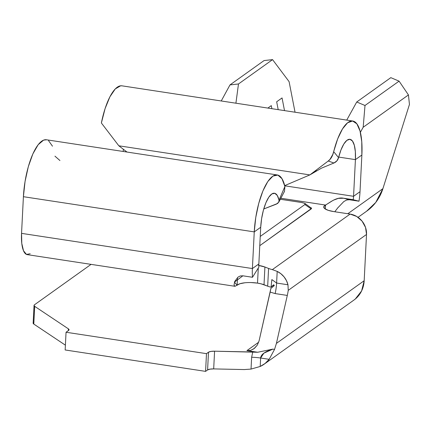 <?xml version="1.0" encoding="UTF-8"?>
<svg xmlns="http://www.w3.org/2000/svg" width="431" height="431" viewBox="0 0 431 431"><rect width="100%" height="100%" fill="white"/><g stroke="black" fill="none" stroke-linecap="round" stroke-linejoin="round"><path stroke-width="0.65" d="M258.815 265.464A15.419 4.364 -177.1 0 1 264.914 267.015L268.578 268.448L267.683 286.168A20.553 5.819 2.9 0 0 270.84 287.191L273.9 285.004L270.84 287.191A20.553 5.819 -177.1 0 1 267.683 286.168L261.073 283.824L257.522 283.124L258.288 268.017L257.522 283.124A15.419 4.364 2.9 0 0 237.125 285.3L237.519 277.526L237.125 285.3L234.459 282.111L242.879 275.808L252.496 277.273L242.879 275.808L240.347 275.942L238.031 277.111L234.685 281.529L234.022 285.112L234.981 286.303L27.261 254.64A28.78 9.272 98.7 0 1 21.55 233.365L23.409 196.698L21.55 233.365L252.394 268.551L254.252 231.883L23.409 196.698L25.057 181.44L28.333 166.614L32.869 153.894L38.154 144.714L43.585 140.123L46.596 139.789M235.913 103.203L238.483 83.97L272.564 59.623L289.093 81.637L295.036 112.216L289.093 81.637L272.564 59.623L238.483 83.97L229.987 84.907L264.068 60.566L272.564 59.623L264.068 60.566L229.987 84.907L221.243 100.967L229.987 84.907L238.483 83.97L235.913 103.203M284.514 110.611L282.052 97.939L276.67 101.781L278.2 109.646L276.67 101.781L282.052 97.939L284.514 110.611M271.88 108.687L271.288 105.627L267.861 108.073L271.288 105.627L271.88 108.687M270.151 292.083L259.106 340.759L257.388 344.978L254.473 348.334L250.794 350.317L246.915 350.613L257.668 352.256L272.559 349.169L257.668 352.256L246.915 350.613L258.697 342.203L246.915 350.613L250.794 350.317L253.902 348.765L257.388 344.978L259.106 340.759L270.873 288.425L270.151 292.083L275.145 293.576A20.553 6.621 98.7 0 0 276.605 283.043L287.978 284.778L286.464 280.624L284.061 276.869L280.91 273.739L277.198 271.401L276.605 283.043L277.198 271.401A18.501 16.712 54.5 0 1 287.978 284.778L288.237 290.359A20.553 6.621 -81.3 0 1 287.305 295.429L276.416 343.394L364.179 280.716L366.522 234.448L365.547 227.466L362.088 221.141L356.663 216.443L350.107 214.088L333.756 211.594A15.419 4.364 -177.1 0 1 323.74 206.972A15.419 4.364 -177.1 0 1 325.556 205.059L325.351 209.057L325.556 205.059L280.802 198.238L325.556 205.059L323.773 206.751L324.732 208.626L328.271 210.339L333.756 211.594L350.107 214.088L272.344 269.628L350.107 214.088A18.501 16.712 -125.5 0 1 366.522 234.448L288.237 290.359L366.522 234.448L364.179 280.716L276.416 343.394L287.305 295.429L275.145 293.576L270.151 292.083M258.417 265.399L264.914 267.015L264.014 284.735A15.419 4.364 2.9 0 0 257.522 283.124L251.074 282.558M244.824 282.779L239.878 283.754L234.981 286.303M301.969 202.565L280.269 199.257L301.894 202.554L304.906 203.427L311.645 208.351L259.774 245.675L311.236 208.922L304.879 204.547L260.243 236.43L304.879 204.547L305.293 203.976L304.906 203.427L304.879 204.547L311.236 208.922L311.257 207.801M321.504 168.138L333.96 162.999L336.897 160.855L338.561 157.627L333.68 151.669A45.993 14.821 -81.3 0 1 352.752 121.014A45.993 14.821 -81.3 0 1 361.873 155.015L360.014 191.687L353.56 196.299L284.751 185.809L353.56 196.299L355.419 159.626L361.873 155.015L360.014 191.687L353.56 196.299L355.419 159.626L361.873 155.015L361.76 141.756L360.036 131.002L356.873 123.842L352.59 120.992L347.628 122.743L342.478 128.923L337.667 138.901L332.764 154.524L329.968 159.384L328.244 161.005L333.96 162.999C336.352 161.937 337.882 160.143 338.561 157.627L333.68 151.669C332.662 156.038 330.852 159.152 328.244 161.005L309.857 174.911L118.832 145.797L309.857 174.911L328.244 161.005L333.96 162.999L321.515 168.133L309.857 174.911L284.702 185.621L309.857 174.911L316.316 170.299M352.752 121.014L121.908 85.823A45.993 14.821 98.7 0 0 101.382 122.997L118.832 145.797L126.989 152.046L118.832 145.797L101.382 122.997L105.083 108.623L109.894 96.819L115.287 88.91L120.642 85.801L122.081 85.85M123.207 151.47L123.32 149.234L123.207 151.47M355.419 159.626L338.701 157.078L355.419 159.626L355.349 151.701L354.32 145.274L352.429 140.991L349.87 139.288L346.901 140.334L343.819 144.029L340.943 149.993L338.561 157.627A27.492 8.857 -81.3 0 1 349.961 139.299A27.492 8.857 -81.3 0 1 355.419 159.626M284.007 192.237L284.465 191.59L284.913 186.499L279.035 200.14A27.492 8.857 -81.3 0 0 274.445 193.233A27.492 8.857 -81.3 0 0 260.707 227.272L261.612 218.652L263.395 210.215L265.879 202.807L268.809 197.182L271.891 193.907L274.811 193.314L277.278 195.469L279.035 200.14L284.913 186.499L281.971 178.676L277.844 175.083L272.958 176.074L267.802 181.548L262.899 190.96L258.745 203.351L255.761 217.466L254.252 231.883L260.707 227.272L258.848 263.939L252.394 268.551L254.252 231.883L260.707 227.272L258.848 263.939L252.394 268.551A28.78 9.272 98.7 0 0 252.496 277.273L258.886 267.053L252.496 277.273A28.78 9.272 -81.3 0 1 252.394 268.551L21.55 233.365L21.782 243.37L23.506 250.756L26.463 254.403L30.197 253.757M268.578 268.448A20.553 5.819 2.9 0 0 272.344 269.628L277.198 271.401L272.344 269.628A20.553 5.819 -177.1 0 1 268.578 268.448L267.683 286.168L264.014 284.735L264.914 267.015L268.578 268.448M353.716 300.213L355.3 299.006L361.593 290.952L364.179 280.716A28.78 25.995 -125.5 0 1 353.975 300.03L264.144 364.19A28.78 25.995 54.5 0 1 260.2 366.463L265.119 363.452L269.17 359.325L260.631 358.021L260.2 366.463L251.031 369.081L251.634 357.256L252.755 352.003L257.668 352.256L214.584 351.19L252.755 352.003L251.634 357.256A20.553 5.819 -177.1 0 1 260.631 358.021L269.17 359.325A28.78 25.995 54.5 0 1 264.144 364.19M258.886 267.053A10.279 3.313 -81.3 0 1 258.848 263.939A10.279 3.313 -81.3 0 0 258.886 267.053M353.56 196.299A10.279 3.313 -81.3 0 1 353.194 199.698L358.985 201.212A28.78 9.272 98.7 0 0 360.014 191.687A28.78 9.272 -81.3 0 1 358.985 201.212L353.194 199.698L343.572 198.233L349.369 199.747L358.985 201.212L349.369 199.747L343.572 198.233C336.6 196.633 329.149 203.055 325.556 205.059L333.308 200.226L338.34 198.379L343.572 198.233L353.194 199.698A10.279 3.313 -81.3 0 0 353.56 196.299M349.369 199.747L346.686 199.995L343.841 201.541L337.726 207.931L334.79 211.75L338.098 207.462M59.936 160.537L54.947 156.162M48.547 140.635L52.485 146.19M279.035 200.14L278.809 202.134L276.379 204.127L263.74 208.987L277.683 203.448L279.072 201.358L279.035 200.14M277.235 174.948L46.392 139.763A45.993 14.821 98.7 0 0 23.409 196.698L254.252 231.883A45.993 14.821 -81.3 0 1 277.235 174.948A45.993 14.821 -81.3 0 1 284.913 186.499L284.465 191.59M244.307 369.561L213.684 368.909L209.967 369.146L207.591 369.943L205.587 371.377L65.156 349.967L205.587 371.377L206.481 353.652L208.485 352.224L210.861 351.421L214.584 351.19L213.684 368.909L244.307 369.561L251.031 369.081L244.307 369.561M34.044 305.434L33.144 323.158A7.192 2.036 2.9 0 0 33.796 324.064L34.69 306.344L68.405 328.858L34.69 306.344A7.192 2.036 -177.1 0 1 34.044 305.434A7.192 2.036 -177.1 0 1 34.496 304.771L91.065 264.37L34.496 304.771L34.044 305.536L34.69 306.344L33.796 324.064L65.399 345.172L33.796 324.064L33.149 323.261L33.596 322.496M272.871 349.137L274.542 349.39L276.416 343.394L274.542 349.39L269.17 359.325L274.542 349.39L272.871 349.137L263.874 353.167L260.631 358.021L260.2 366.463L251.031 369.081L251.634 357.256A20.553 5.819 2.9 0 1 260.631 358.021C260.884 354.514 264.968 351.551 272.871 349.137M271.164 286.567L271.115 286.911L271.482 286.653L271.115 286.911L271.842 279.579L276.605 283.043L287.978 284.778L288.237 290.359A20.553 6.621 -81.3 0 1 287.305 295.429L275.145 293.576A20.553 6.621 -81.3 0 0 276.605 283.043L271.842 279.579M68.405 328.858L69.046 329.667L68.599 330.432L66.051 332.247L206.481 353.652L208.485 352.224L207.591 369.943L205.587 371.377L206.481 353.652L66.051 332.247L65.156 349.967L66.051 332.247L68.599 330.432A7.192 2.036 -177.1 0 0 69.052 329.769A7.192 2.036 -177.1 0 0 68.405 328.858L68.313 330.636L68.405 328.858M270.84 287.191L271.482 286.653L270.84 287.191M270.873 288.425L274.315 285.602L273.728 284.762L271.115 286.911L273.728 284.762L274.315 285.602L270.873 288.425M208.485 352.224A7.192 2.036 -177.1 0 1 214.584 351.19L213.684 368.909A7.192 2.036 2.9 0 0 207.591 369.943L208.485 352.224M366.549 211.265L375.762 202.435L382.906 188.654L347.79 213.733L382.906 188.654L409.45 104.447L382.906 188.654A51.391 46.424 -125.5 0 1 366.835 211.061L358.048 217.337M360.375 132.333L363.177 127.258L408.443 94.933L409.45 104.447L408.443 94.933L363.177 127.258L365.003 105.487L399.084 81.147L408.443 94.933L399.084 81.147L365.003 105.487L356.733 101.991L390.815 77.65L399.084 81.147L390.815 77.65L356.733 101.991L346.739 120.098L356.733 101.991L365.003 105.487L363.177 127.258L360.375 132.333M284.277 191.741L278.809 202.134"/></g></svg>
